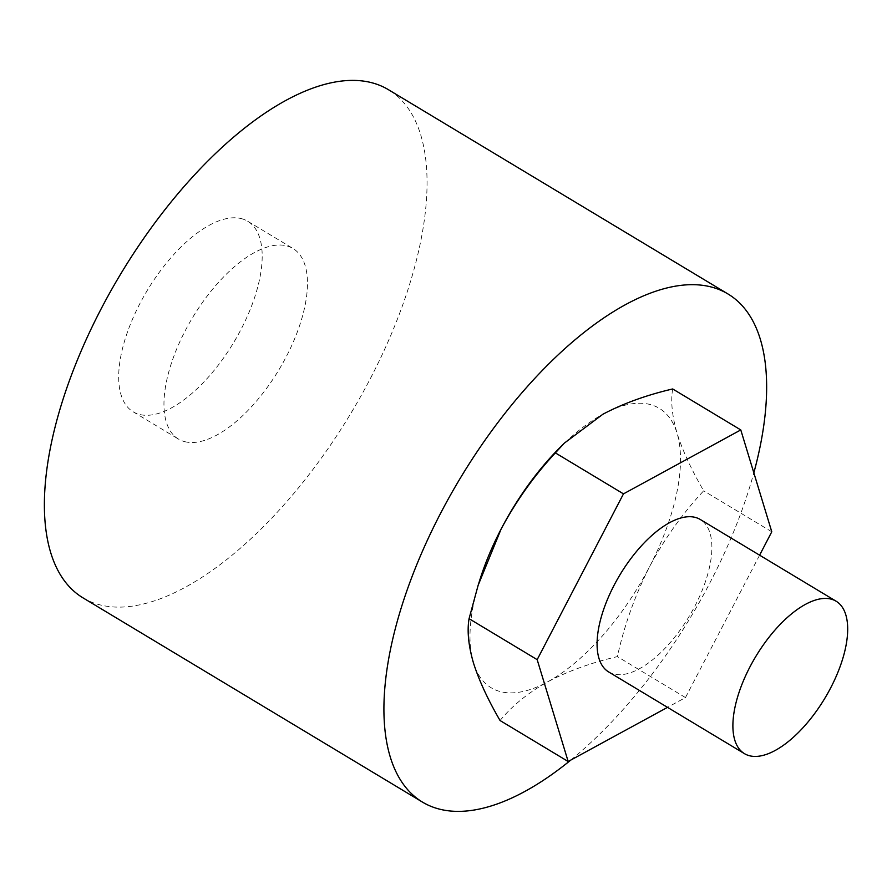 <?xml version="1.0" encoding="UTF-8"?>
<svg xmlns="http://www.w3.org/2000/svg" width="892" height="892" viewBox="0 0 892 892"><rect width="100%" height="100%" fill="white"/><g stroke="black" fill="none" stroke-linecap="round" stroke-linejoin="round"><path stroke-width="0.67" stroke-dasharray="4.46 3.34" d="M558.938 448.576A163.046 73.991 -59 0 1 602.903 414.234A163.046 73.991 -59 0 1 677.05 433.189A163.046 73.991 -59 0 1 649.398 567.011A163.046 73.991 -59 0 1 547.599 681.878A163.046 73.991 -59 0 1 473.451 662.912A163.046 73.991 -59 0 1 479.729 580.246M570.78 760.084A296.445 134.525 121 0 0 753.84 472.827M500.066 720.535C512.097 705.806 527.941 692.928 547.599 681.878C567.892 671.152 591.151 662.734 617.376 656.601C624.333 625.247 635.015 595.388 649.398 567.011C664.417 538.935 682.503 513.536 703.677 490.812C691.456 469.816 682.581 450.616 677.05 433.189C672.066 415.917 670.606 401.177 672.679 388.957M608.623 671.921A88.932 40.352 121 0 0 613.707 674.04A88.932 40.352 121 0 0 692.081 611.332A88.932 40.352 121 0 0 700.32 519.512M759.605 555.181L685.48 697.577L667.517 707.356M685.48 697.577L617.376 656.601M771.781 531.788L703.677 490.812M82.889 597.796A296.445 134.525 121 0 0 99.815 604.821A296.445 134.525 121 0 0 361.048 395.803A296.445 134.525 121 0 0 388.544 89.757M184.755 441.663A111.166 50.443 121 0 0 282.708 363.289A111.166 50.443 121 0 0 293.022 248.522A111.166 50.443 121 0 0 286.678 245.88A111.166 50.443 121 0 0 188.714 324.264A111.166 50.443 121 0 0 178.4 439.031A111.166 50.443 121 0 0 184.755 441.663M241.398 218.64A111.166 50.443 -59 0 1 247.753 221.283A111.166 50.443 -59 0 1 233.671 342.539A111.166 50.443 -59 0 1 133.131 411.792A111.166 50.443 -59 0 1 143.445 297.025A111.166 50.443 -59 0 1 241.398 218.64M133.131 411.792L178.4 439.031M247.753 221.283L293.022 248.522"/><path stroke-width="1.34" d="M478.145 585.275L479.729 580.246A163.046 73.991 -59 0 1 501.103 529.09A163.046 73.991 -59 0 1 558.938 448.576L564.268 443.19L555.37 452.891C534.163 475.67 516.067 501.07 501.103 529.09L478.145 585.275L469.069 618.68C466.995 630.9 468.456 645.641 473.451 662.912C478.971 680.328 487.846 699.54 500.066 720.535L568.171 761.512L537.174 659.656L623.475 493.867L740.784 429.933L771.781 531.788L759.605 555.181M753.84 472.827A296.445 134.525 121 0 0 728.084 294.037A296.445 134.525 121 0 0 459.982 478.703A296.445 134.525 121 0 0 422.418 802.075A296.445 134.525 121 0 0 439.355 809.1A296.445 134.525 121 0 0 570.78 760.084M749.525 755.747A88.932 40.352 121 0 0 827.888 693.039A88.932 40.352 121 0 0 836.139 601.23A88.932 40.352 121 0 0 755.714 656.623A88.932 40.352 121 0 0 744.441 753.64A88.932 40.352 121 0 0 749.525 755.747M740.784 429.933L672.679 388.957C646.399 395.111 623.14 403.53 602.903 414.234L564.268 443.19M836.139 601.23L700.32 519.512A88.932 40.352 121 0 0 619.895 574.916A88.932 40.352 121 0 0 608.623 671.921L744.441 753.64M667.517 707.356L568.171 761.512M623.475 493.867L555.37 452.891M537.174 659.656L469.069 618.68M728.084 294.037L388.544 89.757A296.445 134.525 121 0 0 120.442 274.424A296.445 134.525 121 0 0 82.889 597.796L422.418 802.075"/></g></svg>
